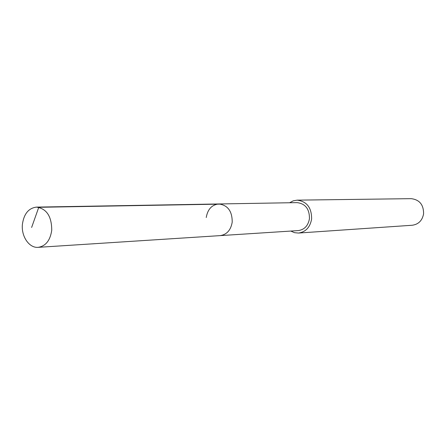 <?xml version="1.0" encoding="UTF-8"?>
<svg xmlns="http://www.w3.org/2000/svg" width="446" height="446" viewBox="0 0 446 446"><rect width="100%" height="100%" fill="white"/><g stroke="black" fill="none" stroke-linecap="round" stroke-linejoin="round"><path stroke-width="0.67" d="M51.736 230.275C50.22 240.461 45.693 246.147 38.155 247.34C29.146 248.232 21.073 236.246 22.412 224.266C23.939 213.807 28.639 208.087 36.511 207.111C46.624 208.65 51.697 216.377 51.736 230.275M206.242 217.52C207.652 209.269 211.85 204.753 218.835 203.967L297.12 202.623C305.393 203.671 309.507 209.012 309.463 218.646C308.18 225.715 304.445 229.696 298.262 230.588L220.129 235.622C226.808 234.629 230.833 230.136 232.21 222.136C232.238 211.22 227.778 205.166 218.835 203.967C227.778 205.166 232.238 211.22 232.21 222.136C230.833 230.136 226.808 234.629 220.129 235.622L38.155 247.34M289.638 202.752L293.223 200.839L297.147 200.148C306.854 201.414 311.676 207.697 311.62 219.008C310.115 227.298 305.739 231.981 298.491 233.052L294.522 232.678L290.792 231.067M298.491 233.052L412.255 225.247C418.499 224.355 422.278 220.564 423.588 213.868C423.667 204.742 419.524 199.674 411.167 198.66L297.147 200.148M31.627 227.454L38.763 207.301L220.826 204.117M218.835 203.967L36.511 207.111"/></g></svg>
